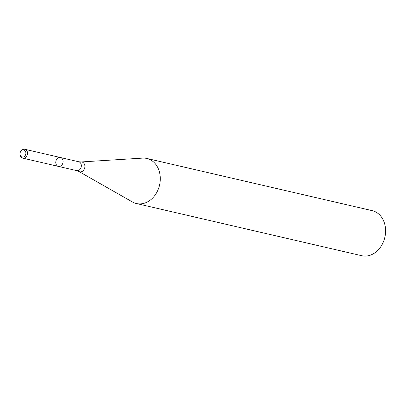 <?xml version="1.0" encoding="UTF-8"?>
<svg xmlns="http://www.w3.org/2000/svg" width="405" height="405" viewBox="0 0 405 405"><rect width="100%" height="100%" fill="white"/><g stroke="black" fill="none" stroke-linecap="round" stroke-linejoin="round"><path stroke-width="0.61" d="M60.456 157.53L78.707 161.757A4.551 3.615 -77 0 1 79.598 162.127A4.551 3.615 -77 0 1 81.03 167.584A4.551 3.615 -77 0 1 76.651 170.621L58.401 166.394A4.551 3.615 -77 0 0 62.78 163.362A4.551 3.615 -77 0 0 61.347 157.904A4.551 3.615 -77 0 0 60.456 157.53A4.551 3.615 -77 0 0 55.91 161.144A4.551 3.615 -77 0 0 58.401 166.394A4.551 3.615 -77 0 0 62.78 163.362A4.551 3.615 -77 0 0 61.347 157.904A4.551 3.615 -77 0 0 60.456 157.53L24.867 149.288A4.551 3.615 -77 0 0 21.855 150.199L21.333 150.675A3.66 2.906 -77 0 0 20.25 155.353A3.66 2.906 -77 0 0 24.887 155.96A3.66 2.906 -77 0 0 24.472 150.245A3.66 2.906 -77 0 0 21.333 150.675M151.394 160.355A23.131 18.377 -77 0 0 146.853 158.461A23.131 18.377 -77 0 0 142.585 158.117L81.056 161.959A5.017 3.984 -77 0 1 82.964 162.445A5.017 3.984 -77 0 1 84.331 169.001A5.017 3.984 -77 0 1 78.853 171.472L132.43 201.973A23.131 18.377 -77 0 0 136.419 203.533A23.131 18.377 -77 0 0 158.684 188.107A23.131 18.377 -77 0 0 151.394 160.355M136.419 203.533L361.726 255.712A23.131 18.377 -77 0 0 383.991 240.286A23.131 18.377 -77 0 0 376.701 212.534A23.131 18.377 -77 0 0 372.16 210.64L146.853 158.461M20.25 155.353L20.508 156.011A4.551 3.615 -77 0 0 22.817 158.152A4.551 3.615 -77 0 0 27.196 155.12A4.551 3.615 -77 0 0 25.763 149.663A4.551 3.615 -77 0 0 24.867 149.288M78.707 161.757L81.056 161.959M76.651 170.621L78.853 171.472M58.401 166.394L22.817 158.152"/></g></svg>
